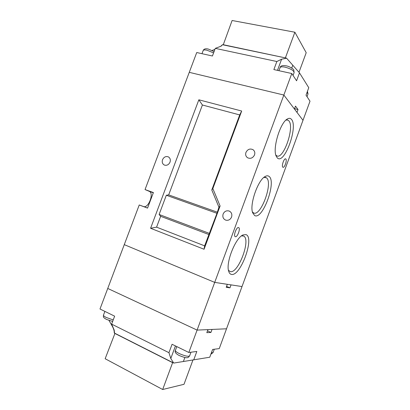 <?xml version="1.0" encoding="UTF-8"?>
<svg xmlns="http://www.w3.org/2000/svg" width="410" height="410" viewBox="0 0 410 410"><rect width="100%" height="100%" fill="white"/><g stroke="black" fill="none" stroke-linecap="round" stroke-linejoin="round"><path stroke-width="0.61" d="M223.224 44.89L232.111 20.5L294.882 32.226L306.203 52.706L298.982 72.298M223.04 44.669L285.591 57.938M294.882 32.226L285.447 57.723M192.951 360.021L183.998 384.308L162.683 389.5L105.155 358.735L114.959 333.335M162.683 389.5L172.62 362.65L114.687 333.345M111.643 324.125L168.946 352.687L170.796 358.489L173.645 363.009L114.252 332.976L114.513 332.551L114.17 330.014L111.643 324.125L114.636 316.166L99.994 309.002L124.271 244.642L214.707 282.387L227.309 284.314L226.207 287.313L229.954 287.835L231.04 284.878L242.018 286.554L219.253 348.603L212.621 349.448L209.761 357.228L173.835 363.055L209.761 357.228M193.771 359.755L196.826 351.462L188.836 352.482L172.067 344.277L168.946 352.687M109.019 320.476L112.063 325.817C113.642 328.646 114.369 331.013 114.241 332.925L114.252 332.976M207.486 330.844L210.935 332.443L206.809 332.674L207.937 329.619L197.097 330.096L188.836 352.482M210.935 332.443L212.042 329.435L226.52 328.794L197.097 330.096L107.743 288.45L197.097 330.096L214.707 282.387L242.018 286.554L310.006 101.203L306.024 95.156L308.766 87.689L299.49 72.852L286.6 58.21L281.614 59.204L276.853 61.52L215.291 48.365L220.683 46.345L222.461 44.731L221.164 46.145M226.535 286.411L229.954 287.835M276.853 61.52L273.87 69.572L291.787 73.528L296.563 80.785L299.49 72.852M149.312 191.362L153.314 192.797L149.312 191.362C154.283 193.259 148.394 208.675 143.51 206.532L139.231 204.979L147.554 208.101L153.401 192.567L145.043 189.569L189.266 72.334L283.848 95.033L189.266 72.334L196.733 52.531L212.421 55.996L215.291 48.365M222.461 44.731L286.436 58.117M139.231 204.979L124.271 244.642L214.707 282.387L283.848 95.033L302.995 120.32L296.983 112.376L298.024 109.537L295.487 106.113L294.426 108.998L283.848 95.033L291.787 73.528M214.896 49.42L212.149 50.425M294.544 108.665L298.024 109.537M231.363 274.387C230.097 274.121 229.19 273.045 228.647 271.154C225.643 262.595 235.56 237.728 243.027 234.92L245.995 234.617C254.907 237.385 240.393 276.924 231.363 274.387M228.437 270.226L230.235 271.604C238.271 273.998 251.32 238.989 243.54 236.016L241.454 235.919M254.605 215.511L252.642 212.759C249.331 204.575 258.1 179.518 265.372 176.382C266.808 175.618 268.022 175.613 269.006 176.367C276.868 181.502 262.574 220.452 254.605 215.511M252.401 211.893L253.472 212.872C260.693 217.341 273.531 182.296 266.367 177.755L263.845 177.448M277.329 157.942L276.063 155.882C272.507 148.077 280.332 122.426 287.389 118.967C289.081 117.988 290.449 118.131 291.505 119.402C298.362 126.808 284.289 165.189 277.329 157.942M275.802 155.041L276.796 155.861C283.515 159.792 294.816 127.028 288.865 120.858L287.789 120.053L285.919 120.109M245.954 152.412C245.252 154.734 245.821 156.533 247.66 157.804C250.618 158.988 252.903 158.04 254.518 154.949C255.194 152.74 254.697 150.988 253.026 149.691C250.013 148.312 247.655 149.22 245.954 152.412M223.122 214.046C222.343 217.034 223.276 219.083 225.91 220.19C228.483 220.657 230.364 219.611 231.568 217.049C232.332 214.189 231.486 212.17 229.031 210.991C226.366 210.356 224.398 211.375 223.122 214.046M162.534 159.71C161.806 162.227 162.442 164.02 164.451 165.097C166.885 165.742 168.741 164.758 170.022 162.145C170.739 159.71 170.15 157.937 168.254 156.83C165.768 156.066 163.862 157.025 162.534 159.71M282.818 167.183C281.301 166.132 284.115 157.947 285.667 158.89L285.821 158.998C287.297 160.136 284.504 168.197 282.956 167.27L282.818 167.183M235.299 236.683L235.227 236.652C233.116 235.842 236.662 226.474 238.646 227.601L238.687 227.617C240.778 228.431 237.323 237.682 235.299 236.683M204.626 245.851L156.574 227.155L160.643 216.311L159.116 214.471L166.332 195.252L168.679 194.888L202.402 105.006L239.701 114.928L211.785 189.979L218.945 207.234L216.972 213.313L204.626 245.851L204.062 249.254L150.588 228.278L198.845 99.799L241.685 111.028L212.846 188.569L220.098 205.999L204.062 249.254M218.945 207.234L220.098 205.999M202.402 105.006L198.845 99.799M156.574 227.155L150.588 228.278M168.679 194.888L217.136 212.113M208.833 234.51L160.643 216.311M149.24 191.332L145.043 189.569M239.701 114.928L241.685 111.028M211.785 189.979L212.846 188.569M216.972 213.313L166.332 195.252M159.116 214.471L209.505 233.444M112.653 321.445L106.441 319.395C102.444 317.089 103.515 316.792 103.463 315.162C103.356 315.7 104.309 316.479 106.323 317.499L113.227 319.923M175.383 350.427C175.28 351.155 176.551 352.195 179.206 353.548C184.731 355.993 188.2 356.772 189.61 355.88C188.067 357.53 188.374 359.262 179.155 355.49C175.757 353.671 174.496 351.985 175.383 350.427L176.802 346.593M211.355 352.897L213.046 352.626L214.286 349.238M112.207 325.438L112.063 325.817M175.444 345.927L170.796 358.489M184.874 357.484L183.398 361.476M286.236 65.851C289.47 66.323 293.796 69.244 293.785 69.961L294.113 72.596C293.806 70.566 290.803 68.757 285.104 67.163C282.229 66.594 280.558 66.738 280.076 67.594L278.928 70.689M213.595 52.88L206.947 50.21C204.764 49.769 203.503 49.876 203.165 50.532L201.976 53.689M307.433 91.317L308.012 93.992L307.034 92.404M277.483 70.371L281.614 59.204M291.736 68.06L292.719 65.39M147.569 208.054L143.51 206.532M103.463 315.162L104.883 311.395M210.878 354.178L213.046 352.626M189.61 355.88L190.963 352.21M280.076 67.594C280.471 65.79 282.495 65.2 286.159 65.836M203.165 50.532C203.857 48.949 205.502 48.436 208.106 49M208.198 49.021L214.092 51.552M294.113 72.596L293.058 75.46M308.012 93.992L307.023 96.673M242.315 235.309L243.027 234.92M264.696 176.797L265.372 176.382M286.769 119.387L287.389 118.967M265.29 177.294L265.864 177.458M287.215 119.915L287.789 120.053M168.797 157.143L168.254 156.83M229.918 211.427L229.031 210.991M253.749 150.321L253.026 149.691M242.986 235.827L243.54 236.016"/></g></svg>

